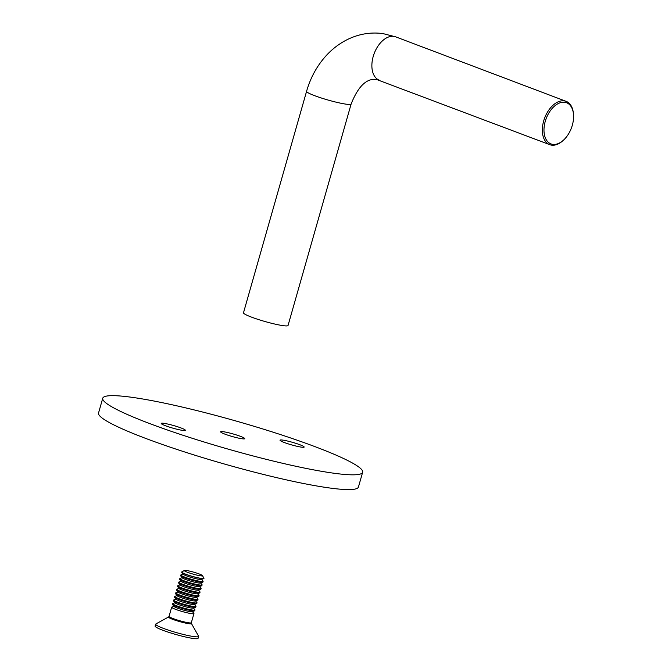 <?xml version="1.0" encoding="UTF-8"?>
<svg xmlns="http://www.w3.org/2000/svg" width="672" height="672" viewBox="0 0 672 672"><rect width="100%" height="100%" fill="white"/><g stroke="black" fill="none" stroke-linecap="round" stroke-linejoin="round"><path stroke-width="1.01" d="M224.969 434.154A12.55 1.352 -164.1 0 1 220.735 431.684A12.55 1.352 -164.1 0 1 228.346 432.709A12.55 1.352 -164.1 0 1 240.416 436.33A12.55 1.352 -164.1 0 1 244.726 438.522A12.55 1.352 -164.1 0 1 238.241 438.052A12.55 1.352 -164.1 0 1 224.969 434.154M181.02 427.955A12.55 1.352 15.9 0 0 168.344 424.183A12.55 1.352 15.9 0 0 161.23 423.427A12.55 1.352 15.9 0 0 165.572 425.779A12.55 1.352 15.9 0 0 178.256 429.542A12.55 1.352 15.9 0 0 185.363 430.298A12.55 1.352 15.9 0 0 181.02 427.955M299.813 444.713A12.55 1.352 15.9 0 0 287.137 440.941A12.55 1.352 15.9 0 0 280.022 440.185A12.55 1.352 15.9 0 0 284.365 442.537A12.55 1.352 15.9 0 0 297.049 446.3A12.55 1.352 15.9 0 0 304.156 447.056A12.55 1.352 15.9 0 0 299.813 444.713M149.537 423.511A135.114 14.591 15.9 0 0 286.062 464.083A135.114 14.591 15.9 0 0 362.645 472.256A135.114 14.591 15.9 0 0 315.848 446.972A135.114 14.591 15.9 0 0 179.323 406.4A135.114 14.591 15.9 0 0 102.749 398.227A135.114 14.591 15.9 0 0 149.537 423.511M102.749 398.227L98.54 412.994A135.114 14.591 15.9 0 0 145.337 438.278A135.114 14.591 15.9 0 0 281.862 478.85A135.114 14.591 15.9 0 0 358.436 487.024L362.645 472.256M564.774 102.287A22.008 13.465 110.7 0 0 545.236 121.414A22.008 13.465 110.7 0 0 552.787 144.362A22.008 13.465 110.7 0 0 563.598 140.045A22.008 13.465 110.7 0 0 573.46 113.98A22.008 13.465 110.7 0 0 564.774 102.287M563.598 140.045L562.993 140.599A23.159 14.179 -69.3 0 1 551.611 145.152A23.159 14.179 -69.3 0 1 549.73 144.665A23.159 14.179 -69.3 0 1 544.135 119.482A23.159 14.179 -69.3 0 1 564.228 100.859A23.159 14.179 -69.3 0 1 566.118 101.338A23.159 14.179 -69.3 0 1 573.376 113.165L573.46 113.98M379.26 80.17A23.159 14.179 110.7 0 1 373.666 54.986A23.159 14.179 110.7 0 1 393.767 36.364A23.159 14.179 110.7 0 1 395.648 36.842L383.006 33.6C370.558 31.954 358.588 33.986 347.105 39.69C339.671 43.436 332.993 48.434 327.071 54.684C317.47 64.949 310.64 77.162 306.575 91.325L243.491 312.791A23.159 2.503 15.9 0 0 257.863 319.343A23.159 2.503 15.9 0 0 282.904 325.618A23.159 2.503 15.9 0 0 288.044 325.483L351.128 104.017C358.184 86.285 366.652 78.103 376.538 79.472L549.73 144.665M202.465 575.61L203.935 578.214A11.584 1.252 -164.1 0 1 203.969 578.365A11.584 1.252 -164.1 0 1 194.62 576.979A11.584 1.252 -164.1 0 1 182.372 572.704A11.584 1.252 -164.1 0 1 181.692 572.023A11.584 1.252 -164.1 0 1 181.793 571.906L184.414 570.469A9.442 1.016 -164.1 0 1 192.444 571.822A9.442 1.016 -164.1 0 1 201.936 575.173A9.442 1.016 -164.1 0 1 202.465 575.61A9.442 1.016 -164.1 0 1 195.359 574.728A9.442 1.016 -164.1 0 1 184.884 571.116A9.442 1.016 -164.1 0 1 184.414 570.469M203.944 578.416A11.584 1.252 -164.1 0 1 203.935 578.466A11.584 1.252 -164.1 0 1 203.75 578.617A11.584 1.252 -164.1 0 1 196.652 577.601A11.584 1.252 -164.1 0 1 182.347 572.804A11.584 1.252 -164.1 0 1 181.742 572.342A11.584 1.252 -164.1 0 1 181.658 572.124A11.584 1.252 -164.1 0 1 181.684 572.074M203.75 578.617L201.314 579.432A9.442 1.016 -164.1 0 1 195.535 578.609A9.442 1.016 -164.1 0 1 183.38 574.325L181.742 572.342M201.583 579.348L203.036 581.104A11.584 1.252 -164.1 0 1 203.12 581.33A11.584 1.252 -164.1 0 1 195.838 580.465A11.584 1.252 -164.1 0 1 181.524 575.669A11.584 1.252 -164.1 0 1 180.844 574.988A11.584 1.252 -164.1 0 1 181.028 574.837L183.204 574.106M203.12 581.33L202.919 582.044A11.584 1.252 -164.1 0 1 202.726 582.196A11.584 1.252 -164.1 0 1 195.636 581.179A11.584 1.252 -164.1 0 1 181.322 576.383A11.584 1.252 -164.1 0 1 180.726 575.929A11.584 1.252 -164.1 0 1 180.642 575.702L180.844 574.988M202.726 582.196L200.298 583.01A9.442 1.016 -164.1 0 1 194.51 582.187A9.442 1.016 -164.1 0 1 182.356 577.903L180.726 575.929M200.558 582.926L202.02 584.69A11.584 1.252 -164.1 0 1 202.104 584.909A11.584 1.252 -164.1 0 1 194.821 584.044A11.584 1.252 -164.1 0 1 180.508 579.247A11.584 1.252 -164.1 0 1 179.827 578.567A11.584 1.252 -164.1 0 1 180.012 578.416L182.179 577.685M202.104 584.909L201.894 585.631A11.584 1.252 -164.1 0 1 201.709 585.774A11.584 1.252 -164.1 0 1 194.611 584.758A11.584 1.252 -164.1 0 1 180.306 579.961A11.584 1.252 -164.1 0 1 179.701 579.508A11.584 1.252 -164.1 0 1 179.617 579.281L179.827 578.567M201.709 585.774L199.282 586.597A9.442 1.016 -164.1 0 1 193.494 585.766A9.442 1.016 -164.1 0 1 181.339 581.482L179.701 579.508M199.542 586.505L201.004 588.269A11.584 1.252 -164.1 0 1 201.079 588.496A11.584 1.252 -164.1 0 1 193.796 587.622A11.584 1.252 -164.1 0 1 179.491 582.826A11.584 1.252 -164.1 0 1 178.802 582.145A11.584 1.252 -164.1 0 1 178.996 582.002L181.163 581.272M201.079 588.496L200.878 589.21A11.584 1.252 -164.1 0 1 200.693 589.352A11.584 1.252 -164.1 0 1 193.595 588.336A11.584 1.252 -164.1 0 1 179.281 583.54A11.584 1.252 -164.1 0 1 178.685 583.086A11.584 1.252 -164.1 0 1 178.601 582.859L178.802 582.145M200.693 589.352L198.257 590.176A9.442 1.016 -164.1 0 1 192.478 589.344A9.442 1.016 -164.1 0 1 180.314 585.068L178.685 583.086M198.526 590.083L199.979 591.847A11.584 1.252 -164.1 0 1 200.063 592.074A11.584 1.252 -164.1 0 1 192.78 591.209A11.584 1.252 -164.1 0 1 178.466 586.412A11.584 1.252 -164.1 0 1 177.786 585.732A11.584 1.252 -164.1 0 1 177.971 585.581L180.138 584.85M200.063 592.074L199.861 592.788A11.584 1.252 -164.1 0 1 199.668 592.939A11.584 1.252 -164.1 0 1 192.578 591.923A11.584 1.252 -164.1 0 1 178.265 587.126A11.584 1.252 -164.1 0 1 177.66 586.664A11.584 1.252 -164.1 0 1 177.584 586.446L177.786 585.732M199.668 592.939L197.24 593.754A9.442 1.016 -164.1 0 1 191.453 592.922A9.442 1.016 -164.1 0 1 179.298 588.647L177.66 586.664M197.501 593.67L198.962 595.426A11.584 1.252 -164.1 0 1 199.038 595.652A11.584 1.252 -164.1 0 1 191.755 594.787A11.584 1.252 -164.1 0 1 177.45 589.991A11.584 1.252 -164.1 0 1 176.761 589.31A11.584 1.252 -164.1 0 1 176.954 589.159L179.122 588.428M199.038 595.652L198.836 596.366A11.584 1.252 -164.1 0 1 198.652 596.518A11.584 1.252 -164.1 0 1 191.554 595.501A11.584 1.252 -164.1 0 1 177.24 590.705A11.584 1.252 -164.1 0 1 176.644 590.251A11.584 1.252 -164.1 0 1 176.56 590.024L176.761 589.31M198.652 596.518L196.216 597.332A9.442 1.016 -164.1 0 1 190.436 596.509A9.442 1.016 -164.1 0 1 178.282 592.225L176.644 590.251M196.484 597.248L197.938 599.012A11.584 1.252 -164.1 0 1 198.022 599.231A11.584 1.252 -164.1 0 1 190.739 598.366A11.584 1.252 -164.1 0 1 176.425 593.569A11.584 1.252 -164.1 0 1 175.745 592.889A11.584 1.252 -164.1 0 1 175.93 592.738L178.097 592.007M198.022 599.231L197.82 599.945A11.584 1.252 -164.1 0 1 197.627 600.096A11.584 1.252 -164.1 0 1 190.537 599.08A11.584 1.252 -164.1 0 1 176.224 594.283A11.584 1.252 -164.1 0 1 175.627 593.83A11.584 1.252 -164.1 0 1 175.543 593.603L175.745 592.889M197.627 600.096L195.199 600.919A9.442 1.016 -164.1 0 1 189.412 600.088A9.442 1.016 -164.1 0 1 177.257 595.804L175.627 593.83M195.46 600.827L196.921 602.591A11.584 1.252 -164.1 0 1 197.005 602.818A11.584 1.252 -164.1 0 1 189.722 601.944A11.584 1.252 -164.1 0 1 175.409 597.148A11.584 1.252 -164.1 0 1 174.728 596.467A11.584 1.252 -164.1 0 1 174.913 596.324L177.08 595.594M197.005 602.818L196.795 603.532A11.584 1.252 -164.1 0 1 196.61 603.674A11.584 1.252 -164.1 0 1 189.512 602.658A11.584 1.252 -164.1 0 1 175.207 597.862A11.584 1.252 -164.1 0 1 174.602 597.408A11.584 1.252 -164.1 0 1 174.518 597.181L174.728 596.467M196.61 603.674L194.174 604.498A9.442 1.016 -164.1 0 1 188.395 603.666A9.442 1.016 -164.1 0 1 176.24 599.382L174.602 597.408M194.443 604.405L195.896 606.169A11.584 1.252 -164.1 0 1 195.98 606.396A11.584 1.252 -164.1 0 1 188.698 605.522A11.584 1.252 -164.1 0 1 174.384 600.734A11.584 1.252 -164.1 0 1 173.704 600.046A11.584 1.252 -164.1 0 1 173.897 599.903L176.064 599.172M195.98 606.396L195.779 607.11A11.584 1.252 -164.1 0 1 195.594 607.261A11.584 1.252 -164.1 0 1 188.496 606.236A11.584 1.252 -164.1 0 1 174.182 601.448A11.584 1.252 -164.1 0 1 173.586 600.986A11.584 1.252 -164.1 0 1 173.502 600.76L173.704 600.046M195.594 607.261L193.158 608.076A9.442 1.016 -164.1 0 1 187.37 607.244A9.442 1.016 -164.1 0 1 175.216 602.969L173.586 600.986M193.427 607.984L194.88 609.748A11.584 1.252 -164.1 0 1 194.964 609.974A11.584 1.252 -164.1 0 1 187.681 609.109A11.584 1.252 -164.1 0 1 173.368 604.313A11.584 1.252 -164.1 0 1 172.687 603.632A11.584 1.252 -164.1 0 1 172.872 603.481L175.039 602.75M194.964 609.974L194.762 610.688A11.584 1.252 -164.1 0 1 194.569 610.84A11.584 1.252 -164.1 0 1 187.471 609.823A11.584 1.252 -164.1 0 1 173.166 605.027A11.584 1.252 -164.1 0 1 172.561 604.565A11.584 1.252 -164.1 0 1 172.486 604.346L172.687 603.632M194.569 610.84L192.142 611.654A9.442 1.016 -164.1 0 1 186.354 610.831A9.442 1.016 -164.1 0 1 174.199 606.547L172.561 604.565M192.402 611.57L193.864 613.334A11.584 1.252 -164.1 0 1 193.939 613.553A11.584 1.252 -164.1 0 1 186.656 612.688A11.584 1.252 -164.1 0 1 172.351 607.891A11.584 1.252 -164.1 0 1 171.662 607.211A11.584 1.252 -164.1 0 1 171.856 607.06L174.023 606.329M198.551 636.132A22.336 2.411 -164.1 0 1 198.61 636.418A22.336 2.411 -164.1 0 1 180.583 633.746A22.336 2.411 -164.1 0 1 156.971 625.498A22.336 2.411 -164.1 0 1 155.652 624.187A22.336 2.411 -164.1 0 1 155.854 623.969L168.605 616.963A11.92 1.285 -164.1 0 0 169.201 617.786A11.92 1.285 -164.1 0 0 182.423 622.348A11.92 1.285 -164.1 0 0 191.402 623.456L198.551 636.132M198.61 636.418L198.064 638.324A22.336 2.411 -164.1 0 1 180.037 635.645A22.336 2.411 -164.1 0 1 156.425 627.396A22.336 2.411 -164.1 0 1 155.106 626.086L155.652 624.187M306.575 91.325A23.159 2.503 15.9 0 0 320.956 97.877A23.159 2.503 15.9 0 0 345.988 104.152A23.159 2.503 15.9 0 0 351.128 104.017M171.662 607.211L169.05 616.392A11.584 1.252 15.9 0 0 169.73 617.072A11.584 1.252 15.9 0 0 181.978 621.348A11.584 1.252 15.9 0 0 191.327 622.734L191.402 623.456M395.648 36.842L566.118 101.338M169.05 616.392L168.605 616.963M193.939 613.553L191.327 622.734"/></g></svg>
